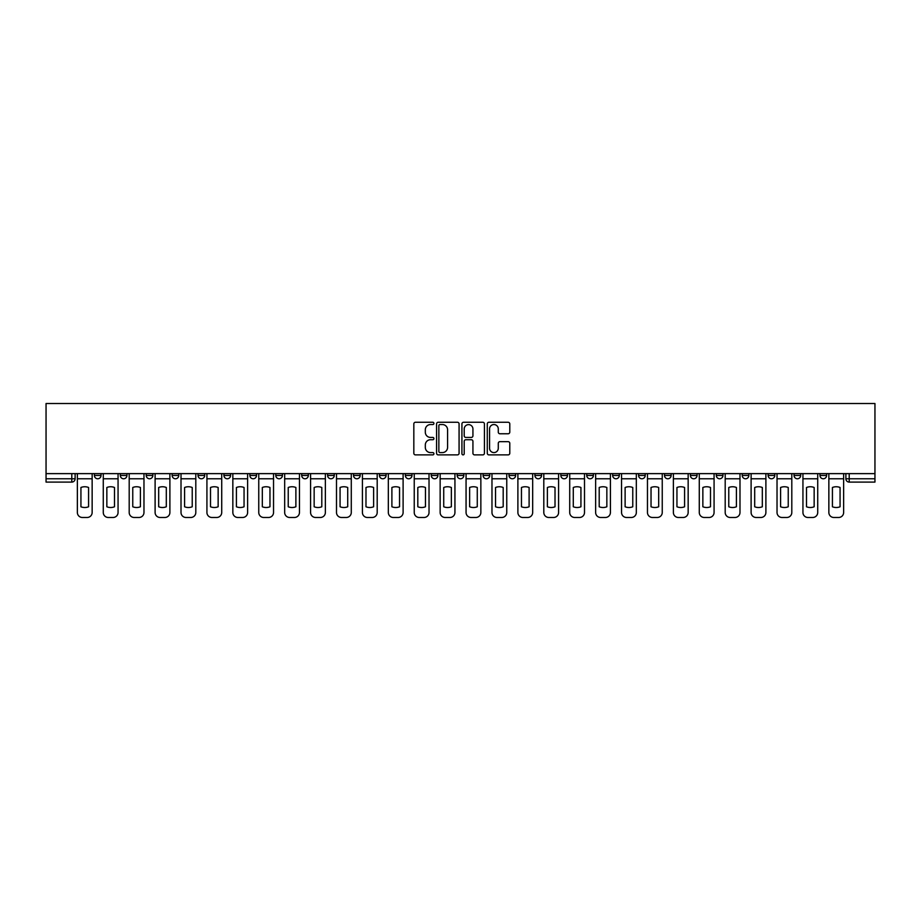 <?xml version="1.0" encoding="UTF-8"?>
<svg xmlns="http://www.w3.org/2000/svg" width="921" height="921" viewBox="0 0 921 921"><rect width="100%" height="100%" fill="white"/><g stroke="black" fill="none" stroke-linecap="round" stroke-linejoin="round"><path stroke-width="1.38" d="M433.918 423.407A1.14 1.14 0 0 0 432.778 422.267L415.463 422.267A1.635 1.635 0 0 0 413.828 423.902L413.828 453.247A1.635 1.635 0 0 0 415.463 454.882L432.778 454.882A1.14 1.14 0 0 0 433.918 453.742A1.14 1.14 0 0 0 432.778 452.591L430.544 452.591A5.215 5.215 0 0 1 425.318 447.376L425.318 444.935A5.215 5.215 0 0 1 430.544 439.72L432.778 439.72A1.14 1.14 0 0 0 433.918 438.569A1.14 1.14 0 0 0 432.778 437.429L430.544 437.429A5.215 5.215 0 0 1 425.318 432.214L425.318 429.773A5.215 5.215 0 0 1 430.544 424.546L432.778 424.546A1.14 1.14 0 0 0 433.918 423.407M794.052 473.624L794.052 475.455L800.694 475.455A3.327 3.327 0 0 1 797.379 478.77A3.327 3.327 0 0 1 794.052 475.455L794.052 473.624M768.137 473.624L768.137 475.455L774.78 475.455A3.327 3.327 0 0 1 771.464 478.77A3.327 3.327 0 0 1 768.137 475.455L768.137 473.624M612.661 473.624L612.661 475.455L619.303 475.455A3.327 3.327 0 0 1 615.976 478.77A3.327 3.327 0 0 1 612.661 475.455L612.661 473.624M586.746 473.624L586.746 475.455L593.389 475.455A3.327 3.327 0 0 1 590.073 478.77A3.327 3.327 0 0 1 586.746 475.455L586.746 473.624M560.831 473.624L560.831 475.455L567.474 475.455A3.327 3.327 0 0 1 564.159 478.77A3.327 3.327 0 0 1 560.831 475.455L560.831 473.624M509.002 473.624L509.002 475.455L515.645 475.455A3.327 3.327 0 0 1 512.329 478.77A3.327 3.327 0 0 1 509.002 475.455L509.002 473.624M457.173 475.455L457.173 473.624L457.173 475.455A3.327 3.327 0 0 0 460.5 478.77A3.327 3.327 0 0 1 457.173 475.455L463.827 475.455A3.327 3.327 0 0 1 460.5 478.77A3.327 3.327 0 0 0 463.827 475.455L463.827 473.624L463.827 475.455M431.27 475.455L431.27 473.624L431.27 475.455A3.327 3.327 0 0 0 434.585 478.77A3.327 3.327 0 0 1 431.27 475.455L437.912 475.455A3.327 3.327 0 0 1 434.585 478.77M405.355 475.455L405.355 473.624L405.355 475.455A3.327 3.327 0 0 0 408.671 478.77A3.327 3.327 0 0 1 405.355 475.455L411.998 475.455A3.327 3.327 0 0 1 408.671 478.77A3.327 3.327 0 0 0 411.998 475.455L411.998 473.624L411.998 475.455M379.44 473.624L379.44 475.455L386.083 475.455A3.327 3.327 0 0 1 382.756 478.77A3.327 3.327 0 0 1 379.44 475.455L379.44 473.624M353.526 473.624L353.526 475.455L360.169 475.455A3.327 3.327 0 0 1 356.841 478.77A3.327 3.327 0 0 1 353.526 475.455L353.526 473.624M327.611 473.624L327.611 475.455L334.254 475.455A3.327 3.327 0 0 1 330.927 478.77A3.327 3.327 0 0 1 327.611 475.455L327.611 473.624M301.697 475.455L301.697 473.624L301.697 475.455A3.327 3.327 0 0 0 305.024 478.77A3.327 3.327 0 0 1 301.697 475.455L308.339 475.455A3.327 3.327 0 0 1 305.024 478.77M249.867 475.455L249.867 473.624L249.867 475.455A3.327 3.327 0 0 0 253.194 478.77A3.327 3.327 0 0 1 249.867 475.455L256.51 475.455A3.327 3.327 0 0 1 253.194 478.77A3.327 3.327 0 0 0 256.51 475.455L256.51 473.624L256.51 475.455M223.953 475.455L223.953 473.624L223.953 475.455A3.327 3.327 0 0 0 227.28 478.77A3.327 3.327 0 0 1 223.953 475.455L230.595 475.455A3.327 3.327 0 0 1 227.28 478.77A3.327 3.327 0 0 0 230.595 475.455L230.595 473.624L230.595 475.455M198.038 475.455L198.038 473.624L198.038 475.455A3.327 3.327 0 0 0 201.365 478.77A3.327 3.327 0 0 1 198.038 475.455L204.692 475.455A3.327 3.327 0 0 1 201.365 478.77A3.327 3.327 0 0 0 204.692 475.455L204.692 473.624L204.692 475.455M172.135 475.455L172.135 473.624L172.135 475.455A3.327 3.327 0 0 0 175.451 478.77A3.327 3.327 0 0 1 172.135 475.455L178.778 475.455A3.327 3.327 0 0 1 175.451 478.77M146.22 475.455L146.22 473.624L146.22 475.455A3.327 3.327 0 0 0 149.536 478.77A3.327 3.327 0 0 1 146.22 475.455L152.863 475.455A3.327 3.327 0 0 1 149.536 478.77A3.327 3.327 0 0 0 152.863 475.455L152.863 473.624L152.863 475.455M120.306 475.455L120.306 473.624L120.306 475.455A3.327 3.327 0 0 0 123.621 478.77A3.327 3.327 0 0 1 120.306 475.455L126.948 475.455A3.327 3.327 0 0 1 123.621 478.77A3.327 3.327 0 0 0 126.948 475.455L126.948 473.624L126.948 475.455M508.15 433.768A1.635 1.635 0 0 0 509.785 432.133L509.785 423.902A1.635 1.635 0 0 0 508.15 422.267L488.913 422.267A1.635 1.635 0 0 0 487.278 423.902L487.278 453.247A1.635 1.635 0 0 0 488.913 454.882L508.15 454.882A1.635 1.635 0 0 0 509.785 453.247L509.785 443.3A1.635 1.635 0 0 0 508.15 441.666L499.919 441.666A1.635 1.635 0 0 0 498.284 443.3L498.284 448.239A4.363 4.363 0 0 1 493.921 452.591A4.363 4.363 0 0 1 489.569 448.239L489.569 428.91A4.363 4.363 0 0 1 493.921 424.546A4.363 4.363 0 0 1 498.284 428.91L498.284 432.133A1.635 1.635 0 0 0 499.919 433.768L508.15 433.768M874.95 473.624L46.05 473.624L46.05 403.525L874.95 403.525L874.95 482.097L849.208 482.097A3.327 3.327 0 0 1 845.881 478.77L874.95 478.77M459.072 423.902A1.635 1.635 0 0 0 457.438 422.267L438.2 422.267A1.635 1.635 0 0 0 436.577 423.902L436.577 453.247A1.635 1.635 0 0 0 438.2 454.882L457.438 454.882A1.635 1.635 0 0 0 459.072 453.247L459.072 423.902M463.562 422.267L482.8 422.267A1.635 1.635 0 0 1 484.423 423.902L484.423 453.247A1.635 1.635 0 0 1 482.8 454.882L474.568 454.882A1.635 1.635 0 0 1 472.934 453.247L472.934 441.343A1.635 1.635 0 0 0 471.299 439.72L465.842 439.72A1.635 1.635 0 0 0 464.207 441.343L464.207 453.742A1.14 1.14 0 0 1 463.067 454.882A1.14 1.14 0 0 1 461.928 453.742L461.928 423.902A1.635 1.635 0 0 1 463.562 422.267M845.881 473.624L845.881 478.77M75.119 473.624L75.119 478.77L75.119 473.624M71.792 473.624L71.792 482.097L46.05 482.097L46.05 478.77L75.119 478.77A3.327 3.327 0 0 1 71.792 482.097A3.327 3.327 0 0 0 75.119 478.77M46.05 473.624L46.05 478.77M826.609 473.624L826.609 475.455A3.327 3.327 0 0 1 823.293 478.77A3.327 3.327 0 0 1 819.966 475.455L826.609 475.455M819.966 473.624L819.966 475.455M800.694 473.624L800.694 475.455M774.78 473.624L774.78 475.455L774.78 473.624M748.865 473.624L748.865 475.455A3.327 3.327 0 0 1 745.55 478.77A3.327 3.327 0 0 1 742.222 475.455L748.865 475.455M742.222 473.624L742.222 475.455M722.962 473.624L722.962 475.455A3.327 3.327 0 0 1 719.635 478.77A3.327 3.327 0 0 1 716.308 475.455L722.962 475.455M716.308 473.624L716.308 475.455M697.047 473.624L697.047 475.455A3.327 3.327 0 0 1 693.72 478.77A3.327 3.327 0 0 1 690.405 475.455L697.047 475.455M690.405 473.624L690.405 475.455M671.133 473.624L671.133 475.455A3.327 3.327 0 0 1 667.806 478.77A3.327 3.327 0 0 1 664.49 475.455L671.133 475.455M664.49 473.624L664.49 475.455M645.218 473.624L645.218 475.455A3.327 3.327 0 0 1 641.891 478.77A3.327 3.327 0 0 1 638.575 475.455L645.218 475.455M638.575 473.624L638.575 475.455M619.303 473.624L619.303 475.455A3.327 3.327 0 0 1 615.976 478.77M593.389 473.624L593.389 475.455M567.474 475.455L567.474 473.624L567.474 475.455A3.327 3.327 0 0 1 564.159 478.77M541.56 473.624L541.56 475.455A3.327 3.327 0 0 1 538.244 478.77A3.327 3.327 0 0 1 534.917 475.455A3.327 3.327 0 0 0 538.244 478.77A3.327 3.327 0 0 0 541.56 475.455L534.917 475.455L534.917 473.624M515.645 475.455L515.645 473.624L515.645 475.455A3.327 3.327 0 0 1 512.329 478.77M489.73 473.624L489.73 475.455A3.327 3.327 0 0 1 486.415 478.77A3.327 3.327 0 0 1 483.088 475.455A3.327 3.327 0 0 0 486.415 478.77M483.088 473.624L483.088 475.455L489.73 475.455M437.912 473.624L437.912 475.455L437.912 473.624M386.083 475.455L386.083 473.624L386.083 475.455A3.327 3.327 0 0 1 382.756 478.77M360.169 475.455L360.169 473.624L360.169 475.455A3.327 3.327 0 0 1 356.841 478.77M334.254 475.455L334.254 473.624L334.254 475.455A3.327 3.327 0 0 1 330.927 478.77M308.339 473.624L308.339 475.455L308.339 473.624M282.425 475.455L282.425 473.624L282.425 475.455A3.327 3.327 0 0 1 279.109 478.77A3.327 3.327 0 0 1 275.782 475.455L282.425 475.455A3.327 3.327 0 0 1 279.109 478.77M275.782 473.624L275.782 475.455M178.778 473.624L178.778 475.455L178.778 473.624M101.034 473.624L101.034 475.455A3.327 3.327 0 0 1 97.707 478.77A3.327 3.327 0 0 1 94.391 475.455A3.327 3.327 0 0 0 97.707 478.77A3.327 3.327 0 0 0 101.034 475.455L101.034 473.624M94.391 473.624L94.391 475.455L101.034 475.455M439.996 424.546A1.14 1.14 0 0 0 438.857 425.698L438.857 451.451A1.14 1.14 0 0 0 439.996 452.591L442.356 452.591A5.215 5.215 0 0 0 447.583 447.376L447.583 429.773A5.215 5.215 0 0 0 442.356 424.546L439.996 424.546M472.934 428.99A4.363 4.363 0 0 0 468.57 424.627A4.363 4.363 0 0 0 464.207 428.99L464.207 435.806A1.635 1.635 0 0 0 465.842 437.429L471.299 437.429A1.635 1.635 0 0 0 472.934 435.806L472.934 428.99M77.364 478.77L77.364 512.49A4.985 4.985 0 0 0 82.349 517.475L87.161 517.475A4.985 4.985 0 0 0 92.146 512.49L92.146 478.77L77.364 478.77L77.364 473.624M92.146 478.77L92.146 473.624M88.577 506.78L88.577 487.485A10.304 10.304 0 0 0 80.933 487.485L80.933 506.78A10.304 10.304 0 0 0 88.577 506.78M103.279 478.77L103.279 512.49A4.985 4.985 0 0 0 108.264 517.475L113.076 517.475A4.985 4.985 0 0 0 118.061 512.49L118.061 478.77L103.279 478.77L103.279 473.624M118.061 478.77L118.061 473.624M114.492 506.78L114.492 487.485A10.304 10.304 0 0 0 106.848 487.485L106.848 506.78A10.304 10.304 0 0 0 114.492 506.78M129.193 478.77L129.193 512.49A4.985 4.985 0 0 0 134.178 517.475L138.99 517.475A4.985 4.985 0 0 0 143.975 512.49L143.975 478.77L129.193 478.77L129.193 473.624M143.975 478.77L143.975 473.624M140.406 506.78L140.406 487.485A10.304 10.304 0 0 0 132.762 487.485L132.762 506.78A10.304 10.304 0 0 0 140.406 506.78M155.108 478.77L155.108 512.49A4.985 4.985 0 0 0 160.081 517.475L164.905 517.475A4.985 4.985 0 0 0 169.89 512.49L169.89 478.77L155.108 478.77L155.108 473.624M169.89 478.77L169.89 473.624M166.31 506.78L166.31 487.485A10.304 10.304 0 0 0 158.677 487.485L158.677 506.78A10.304 10.304 0 0 0 166.31 506.78M181.011 478.77L181.011 512.49A4.985 4.985 0 0 0 185.996 517.475L190.82 517.475A4.985 4.985 0 0 0 195.805 512.49L195.805 478.77L181.011 478.77L181.011 473.624M195.805 478.77L195.805 473.624M192.224 506.78L192.224 487.485A10.304 10.304 0 0 0 184.591 487.485L184.591 506.78A10.304 10.304 0 0 0 192.224 506.78M206.926 478.77L206.926 512.49A4.985 4.985 0 0 0 211.911 517.475L216.734 517.475A4.985 4.985 0 0 0 221.719 512.49L221.719 478.77L206.926 478.77L206.926 473.624M221.719 478.77L221.719 473.624M218.139 506.78L218.139 487.485A10.304 10.304 0 0 0 210.506 487.485L210.506 506.78A10.304 10.304 0 0 0 218.139 506.78M232.84 478.77L232.84 512.49A4.985 4.985 0 0 0 237.825 517.475L242.649 517.475A4.985 4.985 0 0 0 247.622 512.49L247.622 478.77L232.84 478.77L232.84 473.624M247.622 478.77L247.622 473.624M244.053 506.78L244.053 487.485A10.304 10.304 0 0 0 236.409 487.485L236.409 506.78A10.304 10.304 0 0 0 244.053 506.78M258.755 478.77L258.755 512.49A4.985 4.985 0 0 0 263.74 517.475L268.552 517.475A4.985 4.985 0 0 0 273.537 512.49L273.537 478.77L258.755 478.77L258.755 473.624M273.537 478.77L273.537 473.624M269.968 506.78L269.968 487.485A10.304 10.304 0 0 0 262.324 487.485L262.324 506.78A10.304 10.304 0 0 0 269.968 506.78M284.67 478.77L284.67 512.49A4.985 4.985 0 0 0 289.655 517.475L294.467 517.475A4.985 4.985 0 0 0 299.452 512.49L299.452 478.77L284.67 478.77L284.67 473.624M299.452 478.77L299.452 473.624M295.883 506.78L295.883 487.485A10.304 10.304 0 0 0 288.238 487.485L288.238 506.78A10.304 10.304 0 0 0 295.883 506.78M310.584 478.77L310.584 512.49A4.985 4.985 0 0 0 315.569 517.475L320.381 517.475A4.985 4.985 0 0 0 325.366 512.49L325.366 478.77L310.584 478.77L310.584 473.624M325.366 478.77L325.366 473.624M321.797 506.78L321.797 487.485A10.304 10.304 0 0 0 314.153 487.485L314.153 506.78A10.304 10.304 0 0 0 321.797 506.78M336.499 478.77L336.499 512.49A4.985 4.985 0 0 0 341.484 517.475L346.296 517.475A4.985 4.985 0 0 0 351.281 512.49L351.281 478.77L336.499 478.77L336.499 473.624M351.281 478.77L351.281 473.624M347.712 506.78L347.712 487.485A10.304 10.304 0 0 0 340.068 487.485L340.068 506.78A10.304 10.304 0 0 0 347.712 506.78M362.414 478.77L362.414 512.49A4.985 4.985 0 0 0 367.398 517.475L372.211 517.475A4.985 4.985 0 0 0 377.196 512.49L377.196 478.77L362.414 478.77L362.414 473.624M377.196 478.77L377.196 473.624M373.627 506.78L373.627 487.485A10.304 10.304 0 0 0 365.982 487.485L365.982 506.78A10.304 10.304 0 0 0 373.627 506.78M388.328 478.77L388.328 512.49A4.985 4.985 0 0 0 393.313 517.475L398.125 517.475A4.985 4.985 0 0 0 403.11 512.49L403.11 478.77L388.328 478.77L388.328 473.624M403.11 478.77L403.11 473.624M399.541 506.78L399.541 487.485A10.304 10.304 0 0 0 391.897 487.485L391.897 506.78A10.304 10.304 0 0 0 399.541 506.78M414.243 478.77L414.243 512.49A4.985 4.985 0 0 0 419.216 517.475L424.04 517.475A4.985 4.985 0 0 0 429.025 512.49L429.025 478.77L414.243 478.77L414.243 473.624M429.025 478.77L429.025 473.624M425.456 506.78L425.456 487.485A10.304 10.304 0 0 0 417.812 487.485L417.812 506.78A10.304 10.304 0 0 0 425.456 506.78M440.146 478.77L440.146 512.49A4.985 4.985 0 0 0 445.131 517.475L449.955 517.475A4.985 4.985 0 0 0 454.939 512.49L454.939 478.77L440.146 478.77L440.146 473.624M454.939 478.77L454.939 473.624M451.359 506.78L451.359 487.485A10.304 10.304 0 0 0 443.726 487.485L443.726 506.78A10.304 10.304 0 0 0 451.359 506.78M466.061 478.77L466.061 512.49A4.985 4.985 0 0 0 471.045 517.475L475.869 517.475A4.985 4.985 0 0 0 480.854 512.49L480.854 478.77L466.061 478.77L466.061 473.624M480.854 478.77L480.854 473.624M477.274 506.78L477.274 487.485A10.304 10.304 0 0 0 469.641 487.485L469.641 506.78A10.304 10.304 0 0 0 477.274 506.78M491.975 478.77L491.975 512.49A4.985 4.985 0 0 0 496.96 517.475L501.784 517.475A4.985 4.985 0 0 0 506.757 512.49L506.757 478.77L491.975 478.77L491.975 473.624M506.757 478.77L506.757 473.624M503.188 506.78L503.188 487.485A10.304 10.304 0 0 0 495.544 487.485L495.544 506.78A10.304 10.304 0 0 0 503.188 506.78M517.89 478.77L517.89 512.49A4.985 4.985 0 0 0 522.875 517.475L527.687 517.475A4.985 4.985 0 0 0 532.672 512.49L532.672 478.77L517.89 478.77L517.89 473.624M532.672 478.77L532.672 473.624M529.103 506.78L529.103 487.485A10.304 10.304 0 0 0 521.459 487.485L521.459 506.78A10.304 10.304 0 0 0 529.103 506.78M543.804 478.77L543.804 512.49A4.985 4.985 0 0 0 548.789 517.475L553.602 517.475A4.985 4.985 0 0 0 558.587 512.49L558.587 478.77L543.804 478.77L543.804 473.624M558.587 478.77L558.587 473.624M555.018 506.78L555.018 487.485A10.304 10.304 0 0 0 547.373 487.485L547.373 506.78A10.304 10.304 0 0 0 555.018 506.78M569.719 478.77L569.719 512.49A4.985 4.985 0 0 0 574.704 517.475L579.516 517.475A4.985 4.985 0 0 0 584.501 512.49L584.501 478.77L569.719 478.77L569.719 473.624M584.501 478.77L584.501 473.624M580.932 506.78L580.932 487.485A10.304 10.304 0 0 0 573.288 487.485L573.288 506.78A10.304 10.304 0 0 0 580.932 506.78M595.634 478.77L595.634 512.49A4.985 4.985 0 0 0 600.619 517.475L605.431 517.475A4.985 4.985 0 0 0 610.416 512.49L610.416 478.77L595.634 478.77L595.634 473.624M610.416 478.77L610.416 473.624M606.847 506.78L606.847 487.485A10.304 10.304 0 0 0 599.203 487.485L599.203 506.78A10.304 10.304 0 0 0 606.847 506.78M621.548 478.77L621.548 512.49A4.985 4.985 0 0 0 626.533 517.475L631.346 517.475A4.985 4.985 0 0 0 636.33 512.49L636.33 478.77L621.548 478.77L621.548 473.624M636.33 478.77L636.33 473.624M632.762 506.78L632.762 487.485A10.304 10.304 0 0 0 625.117 487.485L625.117 506.78A10.304 10.304 0 0 0 632.762 506.78M647.463 478.77L647.463 512.49A4.985 4.985 0 0 0 652.448 517.475L657.26 517.475A4.985 4.985 0 0 0 662.245 512.49L662.245 478.77L647.463 478.77L647.463 473.624M662.245 478.77L662.245 473.624M658.676 506.78L658.676 487.485A10.304 10.304 0 0 0 651.032 487.485L651.032 506.78A10.304 10.304 0 0 0 658.676 506.78M673.378 478.77L673.378 512.49A4.985 4.985 0 0 0 678.351 517.475L683.175 517.475A4.985 4.985 0 0 0 688.16 512.49L688.16 478.77L673.378 478.77L673.378 473.624M688.16 478.77L688.16 473.624M684.591 506.78L684.591 487.485A10.304 10.304 0 0 0 676.947 487.485L676.947 506.78A10.304 10.304 0 0 0 684.591 506.78M699.281 478.77L699.281 512.49A4.985 4.985 0 0 0 704.266 517.475L709.089 517.475A4.985 4.985 0 0 0 714.074 512.49L714.074 478.77L699.281 478.77L699.281 473.624M714.074 478.77L714.074 473.624M710.494 506.78L710.494 487.485A10.304 10.304 0 0 0 702.861 487.485L702.861 506.78A10.304 10.304 0 0 0 710.494 506.78M725.195 478.77L725.195 512.49A4.985 4.985 0 0 0 730.18 517.475L735.004 517.475A4.985 4.985 0 0 0 739.989 512.49L739.989 478.77L725.195 478.77L725.195 473.624M739.989 478.77L739.989 473.624M736.409 506.78L736.409 487.485A10.304 10.304 0 0 0 728.776 487.485L728.776 506.78A10.304 10.304 0 0 0 736.409 506.78M751.11 478.77L751.11 512.49A4.985 4.985 0 0 0 756.095 517.475L760.919 517.475A4.985 4.985 0 0 0 765.892 512.49L765.892 478.77L751.11 478.77L751.11 473.624M765.892 478.77L765.892 473.624M762.323 506.78L762.323 487.485A10.304 10.304 0 0 0 754.69 487.485L754.69 506.78A10.304 10.304 0 0 0 762.323 506.78M777.025 478.77L777.025 512.49A4.985 4.985 0 0 0 782.01 517.475L786.822 517.475A4.985 4.985 0 0 0 791.807 512.49L791.807 478.77L777.025 478.77L777.025 473.624M791.807 478.77L791.807 473.624M788.238 506.78L788.238 487.485A10.304 10.304 0 0 0 780.594 487.485L780.594 506.78A10.304 10.304 0 0 0 788.238 506.78M802.939 478.77L802.939 512.49A4.985 4.985 0 0 0 807.924 517.475L812.736 517.475A4.985 4.985 0 0 0 817.721 512.49L817.721 478.77L802.939 478.77L802.939 473.624M817.721 478.77L817.721 473.624M814.152 506.78L814.152 487.485A10.304 10.304 0 0 0 806.508 487.485L806.508 506.78A10.304 10.304 0 0 0 814.152 506.78M828.854 478.77L828.854 512.49A4.985 4.985 0 0 0 833.839 517.475L838.651 517.475A4.985 4.985 0 0 0 843.636 512.49L843.636 478.77L828.854 478.77L828.854 473.624M843.636 478.77L843.636 473.624M840.067 506.78L840.067 487.485A10.304 10.304 0 0 0 832.423 487.485L832.423 506.78A10.304 10.304 0 0 0 840.067 506.78M849.208 473.624L849.208 482.097"/></g></svg>
